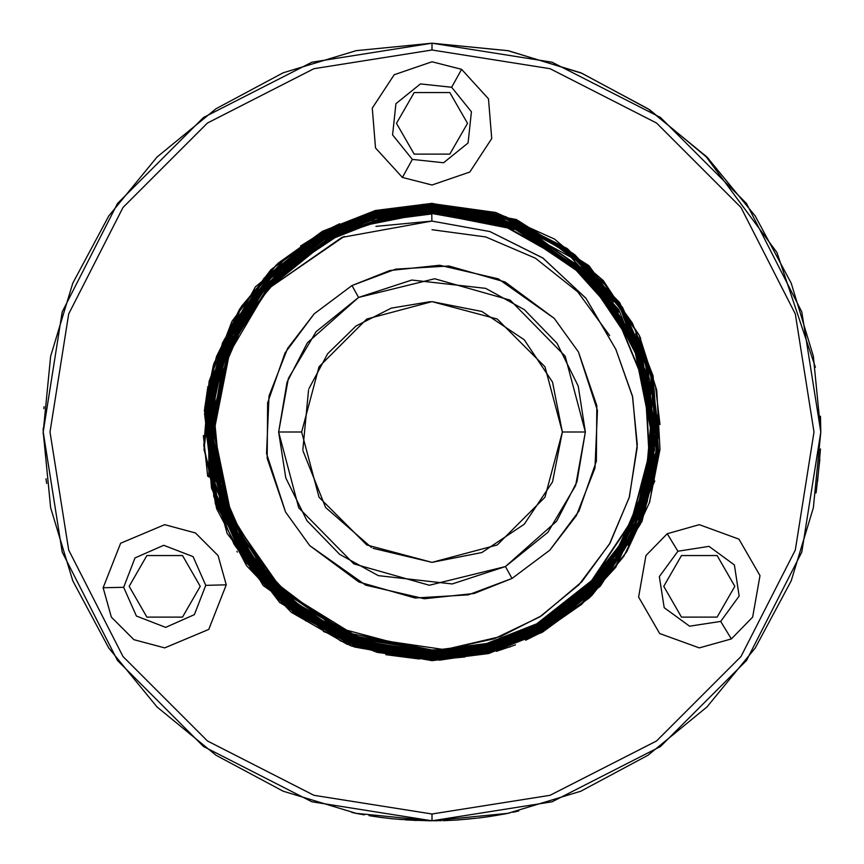 <?xml version="1.0" encoding="UTF-8"?>
<svg xmlns="http://www.w3.org/2000/svg" width="864" height="864" viewBox="0 0 864 864"><rect width="100%" height="100%" fill="white"/><g stroke="black" fill="none" stroke-linecap="round" stroke-linejoin="round"><path stroke-width="1.3" d="M817.614 481.712L820.433 448.956M819.828 459.486L816.221 491.519M816.124 492.113L815.983 493.042M432 229.684L485.741 236.995L535.518 258.271L577.8 291.913L609.638 335.524M432 301.601L366.8 319.075L319.075 366.8L301.601 432L278.694 432L288.36 378.432L316.127 331.625L358.506 297.464L434.711 278.726L510.214 300.154L565.207 356.13L585.306 432L562.399 432L585.306 432L575.64 485.568L547.873 532.375L505.494 566.536L429.289 585.284L353.786 563.846L298.782 507.87L278.694 432L301.601 432L319.075 497.2L366.8 544.925L432 562.399L497.2 544.925L544.925 497.2L562.399 432L544.925 366.8L497.2 319.075L432 301.601L497.2 319.075L544.925 366.8L562.399 432L544.925 497.2L497.2 544.925L432 562.399L366.8 544.925L319.075 497.2L301.601 432L319.075 366.8L366.8 319.075L432 301.601L481.907 311.526L524.21 339.79L552.474 382.104L562.399 432L552.474 481.907L524.21 524.21L481.896 552.474L432 562.399L373.01 548.294M371.444 547.484L325.642 507.449L302.994 450.997M302.843 449.971L308.588 389.88M309.031 388.606L327.715 353.711L356.011 326.03L391.295 308.113L430.337 301.612M505.494 566.536L556.675 521.208L576.958 481.896L585.306 432L578.286 386.143L557.053 343.321L524.34 309.625L485.708 288.414L411.826 280.033L358.506 297.464L351.983 285.53L389.804 270.529L439.679 265.28L498.312 278.845L554.267 318.395L578.47 351.983L597.499 410.476L594.961 468.018L576.439 515.614L549.828 550.206L512.017 578.47L505.494 566.536L512.017 578.47L474.196 593.471L424.321 598.72L365.688 585.155L309.733 545.605L285.53 512.017L266.501 453.524L269.039 395.982L287.561 348.386L314.172 313.794L351.983 285.53L358.506 297.464L307.325 342.792L287.042 382.104L278.694 432L285.714 477.857L306.947 520.679L339.66 554.375L378.292 575.586L452.174 583.967L505.494 566.536M344.174 236.412L266.9 289.688L327.478 240.667L377.849 220.763L431.795 213.905L431.892 221.054L375.916 226.39M431.892 221.054L489.92 231.574L542.732 257.936L585.922 298.21L615.773 349.25L632.632 396.976L637.189 447.498L629.251 497.556L609.433 544.158L579.01 584.69L539.773 616.864L494.132 638.852L444.55 649.609L357.361 636.79L282.377 590.501L231.844 518.303L214.024 432L227.675 356.087L266.9 289.688L341.874 237.362L431.892 221.054L431.795 213.905L376.52 221.108L327.478 240.667L266.9 289.688L227.675 356.087L214.024 432L231.833 518.314L282.377 590.501L357.35 636.8L444.55 649.609L500.537 636.541L541.609 615.676L581.774 581.753L610.114 542.981L629.446 496.865L637.265 444.658L632.426 396.058L615.773 349.25L586.062 298.393L542.97 258.098L489.834 231.541L431.892 221.054M309.733 545.605L358.862 582.023L415.055 598.039L468.342 594.896L512.017 578.47L549.828 550.206L578.977 511.067L596.322 461.182L596.819 405.702L578.47 351.983L554.267 318.395L505.138 281.977L448.945 265.961L395.658 269.104L351.983 285.53L314.172 313.794L285.023 352.933L267.678 402.818L267.181 458.298L285.53 512.017L309.733 545.605M431.806 649.976L444.55 649.609L431.806 649.976L346.723 632.675L278.705 587.131L230.839 516.402L213.786 432L221.746 373.432L244.89 319.561L279.094 276.145L327.305 240.354L376.315 220.806L432 213.548L504.814 226.357L570.64 263.509L616.745 315.792L644.89 383.67L649.231 454.108L631.832 520.117L593.514 579.085L536.749 623.754L486.27 643.691L432.205 650.57L432.194 649.976L432.205 650.57L487.717 643.313L536.922 624.056L488.009 643.594L432 650.916L357.037 637.74L293.792 601.906L249.08 552.539L218.441 481.054L213.894 410.378L231.358 343.688L272.149 281.912L326.851 239.533L267.797 287.226L229.5 348.959L213.937 413.77L221.357 491.076L251.381 555.347L298.62 605.275L363.906 639.749L432 650.57L359.564 638.269L295.726 603.018L250.085 553.435L220.072 486.248L213.872 414.601L230.17 347.35L270.454 284.267L327.024 239.836L377.622 219.856L431.795 212.965L431.806 213.548L431.795 212.954L376.024 220.266L327.024 239.836L379.674 218.981L432.194 212.609L516.38 229.424L590.447 280.076L635.429 349.369L651.272 432L634.284 347.512L587.66 277.733L515.711 229.522L431.795 212.954L515.981 229.63L586.786 276.858L634.468 347.954L651.272 432L643.399 490.396L620.05 544.936L583.956 590.263L537.203 624.575L486.497 644.598L432.205 651.51L432.194 650.916L432.205 651.51L346.712 634.327L275.162 585.749L228.636 515.106L212.252 432L228.474 348.991L276.361 276.707L348.16 228.679L431.795 212.015L431.806 212.609L431.795 212.015L516.316 228.755L587.693 276.426L635.429 347.825L652.223 432L644.317 490.622L620.816 545.486L584.582 590.954L537.656 625.396L486.734 645.516L432.205 652.45L432.194 651.866L432.205 652.45L488.797 644.976L537.656 625.396L585.014 590.544L621.691 544.018L644.252 490.838L652.223 432L634.77 346.248L585.522 274.288L513.486 227.599L431.795 212.015L349.002 228.334L276.361 276.707L228.258 349.51L212.252 432L222.167 497.113M389.869 217.685L336.895 235.418M327.305 240.354L284.105 271.382L249.577 312.098L226.552 358.279L215.244 406.631M214.402 415.454L213.786 432L228.29 510.095L271.037 579.161L334.044 626.81L419.731 649.642M432.194 213.548L506.077 226.444L568.706 261.49L616.162 314.226L645.613 385.312L649.404 455.76L631.606 521.489L590.868 582.444L536.922 624.056L590.598 582.217L631.303 521.316L649.058 455.771L645.214 385.128L615.74 314.215L568.318 261.619L505.764 226.703L432 213.548M432.302 650.916L434.592 650.905M491.065 642.762L528.844 628.258M536.922 624.056L584.701 588.708M632.264 520.009L642.492 491.432M646.067 476.874L650.581 425.39M649.404 408.553L637.232 356.616L612.014 307.994L575.932 267.527L532.645 238.032M469.206 216.713L444.377 213.894M231.379 343.645L212.911 437.227M214.067 454.993L226.228 507.265L251.554 556.222L287.852 596.905L331.398 626.519M394.61 647.73L419.515 650.57M423.76 212.771L372.589 220.849M341.647 232.146L326.851 239.522M616.237 551.707L641.898 496.789L651.629 432L644.015 489.478L622.555 541.35L586.397 588.362L537.203 624.575L584.518 589.712L620.827 543.629L643.356 490.558L651.629 432L649.112 399.017M522.547 632.286L537.376 624.877L583.416 591.257M593.644 580.856L604.055 568.663M610.081 303.61L572.983 263.768M540.043 240.97L518.227 230.202M500.256 223.452L478.04 217.458M466.992 215.395L432.194 212.609M440.186 651.704L491.638 643.572M233.626 526.381L265.28 574.992L310.327 614.812L370.451 642.751L432.205 651.51L488.236 644.144L537.376 624.877L484.315 645.516L431.806 651.866L347.263 634.943L273.316 584.356L228.161 514.847L212.252 432L219.056 487.49L239.479 538.52M246.931 550.973L290.671 600.556M323.708 623.43L345.535 634.208M363.604 641.002L385.819 646.996M396.932 649.069L431.806 651.866M423.781 211.82L402.354 213.689M385.182 216.734L325.004 239.479M308.966 249.329L282.82 270M274.007 278.597L248.875 309.744M239.36 325.382L236.758 330.242M227.761 349.801L216.756 385.852M213.559 404.924L211.907 432L230.299 343.753L276.253 276.318L349.272 227.848L432.194 211.669L517.082 228.69L590.944 279.245L636.282 348.97L652.568 432L644.738 490.385L623.322 541.912L587.056 589.032L537.818 625.709L484.358 646.466L432 652.806L377.611 645.678L328.18 626.551L283.9 595.458L249.307 555.649L224.111 505.904L212.047 449.831L214.132 396.662L229.608 343.861L268.142 283.997L326.117 238.183L377.158 218.03L431.795 211.075L431.806 211.669L431.795 211.075L374.9 218.624L326.117 238.183L267.462 284.764L229.608 343.861L214.099 396.911L212.058 450.014L223.852 505.192L247.18 552.442L283.187 594.799L327.769 626.335L377.773 645.721L432 652.806M522.86 633.172L537.818 625.709L584.096 591.916M594.41 581.407L604.789 569.246M617.144 552.042L643.032 496.292M646.996 481.432L652.568 432L645.397 376.369L624.91 325.22M617.49 312.8L573.685 263.131M540.529 240.16L518.692 229.37M500.537 222.545L478.321 216.562M467.132 214.466L432.194 211.669M440.122 652.644L492.059 644.436M431.806 652.806L357.912 640.062L296.309 606.323L257.234 567.173L229.986 521.564L213.84 467.435L211.626 414.731L222.88 360.234L246.888 311.051L281.524 269.914L325.955 237.881L379.782 217.015L432.194 210.73L517.806 227.977L591.624 278.586L637.254 348.872L653.162 432L636.941 349.024L591.311 278.77L517.428 228.204L431.795 211.075L517.892 228.388L589.982 277.398L636.628 348.268L653.508 432L645.678 490.547L623.279 543.866L588.19 589.237L538.11 626.227L587.65 589.28L623.365 543.035L645.44 490.05L653.162 432L645.311 490.536L622.339 544.774L585.479 591.397L538.11 626.227L486.961 646.423L432.205 653.389L432.194 652.806L432.205 653.389L485.708 646.747L538.272 626.53L485.395 647.179L432 653.746L378.4 646.844L328.784 627.944L284.764 597.488L246.056 552.442L222.199 503.312L210.946 447.865L213.332 395.744L228.744 343.505L267.516 283.295L325.663 237.362L376.92 217.112L431.795 210.136L431.806 210.73L431.795 210.136L517.417 227.167L588.848 274.925L637.189 347.144L654.102 432L646.164 491.011L622.264 546.739L585.77 592.423L538.553 627.048L487.199 647.341L432.205 654.329L432.194 653.746L432.205 654.34L485.784 647.698L538.553 627.048L586.321 591.894L623.862 544.039L647.352 486.497L654.102 432L637.675 348.343L591.624 277.733L520.96 228.679L431.795 210.136L378.248 216.778L325.663 237.362L266.782 284.105L228.733 343.505L213.354 395.615L211.162 450.565L222.977 505.537L246.402 552.971L282.388 595.35L327.089 627.048L377.546 646.628L432 653.4L357.62 640.948L295.715 607.046L258.012 569.7L229.684 523.195L214.25 474.984L210.503 417.182L221.238 362.178L245.268 311.807L280.465 269.622L325.663 237.362L279.59 270.443M325.955 237.881L317.585 242.698M291.535 261.155L280.444 270.929M267.851 283.802L252.871 302.324M242.708 317.704L236.898 327.953M223.96 357.145L211 435.748L225.428 510.494M229.694 520.895L237.46 536.814M248.173 554.591L290.174 601.366M296.309 606.312L353.225 638.334L419.634 652.471M423.965 210.881L371.693 219.143M496.314 651.391L515.452 644.846M432.302 653.746L434.538 653.724M443.837 653.422L462.683 651.596M491.789 645.494L530.172 630.752M538.272 626.53L584.766 592.564M595.242 581.893L608.137 566.482M634.867 521.111L653.508 432L646.294 376.078L625.698 324.702M618.311 312.347L574.409 262.505M541.015 239.35L519.134 228.539M500.807 221.648L478.624 215.665M467.273 213.527L432.194 210.73M267.278 283.036L252.115 301.774M242.276 316.591L235.991 327.661M223.452 355.806L217.89 373.28M210.881 451.364L213.494 470.966M219.143 494.845L230.137 524.2M264.622 577.638L287.809 600.61M303.253 612.652L357.361 640.861L419.548 653.4M467.413 212.598L432.194 209.779L377.179 216.691L325.501 237.049L375.754 217.058L432.194 209.779L518.465 227.232L592.358 277.992L638.302 348.948L654.448 432L646.542 490.957L624.056 544.396L588.794 589.961L538.726 627.361L488.527 647.352L432 654.685L359.996 642.406L294.602 606.928L245.948 553.986L212.738 470.113L215.676 379.501L256.489 294.97L325.22 236.531L376.693 216.205L431.795 209.196L431.806 209.779L431.795 209.196L378.173 215.827L325.048 236.228L378.421 215.406L432 208.84L504.608 220.936L570.985 257.278L618.883 309.776L652.374 395.55L648.994 485.255L607.64 570.197L539.179 628.182L487.426 648.248L432.205 655.268L432.194 654.685L432.205 655.268L485.86 648.648L539.006 627.88L488.916 648.227L432 655.625L343.667 637.124L265.95 581.461L220.201 503.269L209.196 414.04L226.552 343.818L266.954 281.113L324.767 235.71L376.456 215.287L431.795 208.256L431.806 208.84L431.795 208.256L517.882 225.331L590.22 273.629L639.727 348.376L655.992 432L648.032 491.314L624.769 546.21L587.444 593.438L539.46 628.7L487.663 649.166L432.205 656.219L432.194 655.625L432.205 656.219L485.935 649.598L539.46 628.7L589.702 591.224L625.277 545.346L647.924 491.702L655.981 432L638.204 344.693L591.073 274.482L517.19 225.04L431.795 208.256L378.108 214.877L324.767 235.71L266.954 281.102L226.109 344.855L209.196 414.029L221.054 505.742L267.116 582.736L344.401 637.438L432 655.625M364.111 644.134L431.806 654.685L359.554 642.622L293.296 606.344L245.506 553.975L212.231 469.206L215.158 380.149L255.139 296.136L325.048 236.228L255.355 296.428L215.46 380.387L212.609 469.368L245.938 553.997L293.738 606.247L359.996 642.406L431.806 654.685L487.026 647.741L538.726 627.361L585.446 593.222M595.998 582.466L609.044 566.838M635.753 521.424L654.448 432M654.458 432L647.19 375.786L626.486 324.173M619.153 311.904L575.122 261.878M541.49 238.54L519.556 227.696M501.077 220.741L478.948 214.769M560.542 614.455L576.331 602.219M594.994 584.41L637.448 518.972L654.329 450.014L642.632 358.798L596.678 281.729L519.772 227.146L432 209.196L518.314 226.519L595.534 280.498L642.924 359.651L654.329 450.014L637.027 519.955L596.678 582.595L539.006 627.88M432 208.85L381.596 214.639L334.001 231.584M325.048 236.228L280.206 268.574M266.922 282.031L237.557 322.823L217.966 369.544M213.505 387.634L210.179 409.752M209.833 413.467L215.071 483.203L241.196 547.117M250.949 561.892L272.7 587.768M294.689 607.435L303.556 614.023M315.652 621.972L359.554 642.622M500.861 219.683L432 208.84M653.53 385.463L651.337 375.98L658.336 432L657.72 415.076M439.819 655.484L491.033 647.654L539.179 628.182L604.67 573.912L646.585 494.273M650.992 476.28L654.307 454.194M654.62 450.684L649.426 380.851L623.171 316.58M613.526 301.946L591.926 276.188M548.208 241.391L504.608 220.936M417.776 655.182L431.806 655.625L359.24 643.507L292.745 607.111L244.717 554.472L211.118 468.266L214.585 378.508L256.165 293.285L324.594 235.397L281.038 266.522L246.478 306.558L220.579 358.258L209.218 409.838M658.692 432L651.618 375.678L658.692 432M208.915 413.154L214.078 483.084L240.451 547.711M250.009 562.205L271.566 587.963M295.391 609.174L359.24 643.507M363.496 644.922L399.816 653.314M501.628 218.938L432.194 207.9L376.715 214.866L324.594 235.397L374.998 215.309L432.194 207.9L515.041 223.798L591.743 274.666L639.608 347.155L656.338 432L648.259 491.778L625.579 545.519L589.939 591.484L539.633 629.014L485.546 650.052L431.806 656.564L358.927 644.404L295.142 610.168L243.918 554.98L215.654 492.923L207.198 432L225.817 520.56L272.851 590.101L349.337 640.483L432.205 656.219L344.682 638.582L269.773 586.958L224.035 516.305L207.198 432L214.898 373.507L238.777 316.926L277.873 268.175L324.14 234.576L266.252 280.476L226.724 341.053L208.256 413.975L207.544 432L208.256 413.975L225.742 343.332L266.263 280.476L324.313 234.878L376.229 214.38L431.795 207.317L431.806 207.9L431.795 207.306L378.022 213.926L324.14 234.576L374.598 214.445L432 206.96L524.621 227.221L601.139 283.9L645.127 360.256L656.208 450.122L645.548 502.783L622.296 552.085L586.429 595.696L539.914 629.532L487.89 650.074L432.205 657.158L432.194 656.564L432.205 657.158L374.976 649.858L322.283 628.711L278.014 596.43L243.551 555.498L215.968 496.12L206.604 432L214.056 374.393L238.378 316.44L276.113 269.017L323.86 234.058L375.991 213.462L431.795 206.377L431.806 206.96L431.795 206.366L377.946 212.976L323.86 234.058L277.463 267.754L238.421 316.386L214.348 373.259L206.604 432L215.125 493.236L243.551 555.498L277.506 595.955L320.598 627.761L373.81 649.555L432.205 657.158L486.011 650.549L539.914 629.532L587.455 594.724L623.603 549.979L646.024 501.347L656.208 450.122L654.977 402.656L641.909 351.335L595.534 277.733L517.914 224.316L432 206.96L376.391 213.98L324.14 234.565L272.927 272.992L233.647 326.02M467.143 653.778L530.939 633.528M539.633 629.014L593.201 588.179M597.1 584.042L606.29 573.404M638.41 520.009L656.338 432L650.819 382.72M646.358 365.98L642.416 354.37M612.22 298.577L602.996 286.956M595.696 278.77L574.862 259.211M542.441 236.92L520.711 226.141M213.332 379.674L208.602 406.75M207.328 424.192L207.187 432L217.08 497.783M221.983 512.05L238.388 546.091M248.94 562.334L292.302 607.954L348.214 640.418M363.247 645.84L395.258 653.562M422.356 656.37L431.806 656.564M432.194 206.96L490.558 214.672L543.704 236.552L586.721 268.423L620.482 308.772L654.836 399.092L650.819 485.698L608.677 571.925L539.914 629.532L595.004 587.66M598.925 583.438L615.719 562.529M623.452 550.876L630.796 538.142M651.1 484.531L655.873 457.229M656.705 416.038L645.581 360.515L620.482 308.772M616.529 302.94L571.806 255.528M554.418 243.065L493.679 215.536M481.064 212.339L444.29 207.284M540.076 629.834L489.564 649.998L431.806 657.515L487.631 650.506L540.086 629.845M431.806 657.515L353.149 643.334L289.138 606.614L242.838 555.034L213.257 487.642L206.258 432L214.024 373.118L236.995 318.114L275.13 269.492L323.698 233.744L378.184 212.555L432 206.021L504.176 218.171L569.711 253.141L620.503 307.735L650.84 376.272L657.104 450.706L640.321 519.426L600.491 582.584L540.367 630.353L488.128 650.992L432.205 658.098L432.194 657.515L432.205 658.098L486.097 651.499L540.367 630.353L602.575 580.208L641.218 517.266L657.191 449.626L650.84 376.272L620.233 307.314L568.534 252.245L505.062 218.473L432 206.021M510.365 646.769L509.544 647.071M207.932 386.564L204.325 411.145M396.5 208.85L332.251 229.306M236.52 318.924L226.865 337.597M225.223 341.258L206.248 432L213.257 487.642M216.313 498.474L244.123 556.999M382.774 652.104L419.85 657.191M432.194 206.021L510.991 220.212L575.23 257.072L621.583 308.74L651.197 376.25L657.364 451.818L638.323 524.912L598.817 584.96L540.529 630.666L490.028 650.851L432 658.454L361.001 646.715L291.827 609.53L242.503 555.606L212.728 487.955L206.388 413.802L223.128 344.671L263.12 281.146L323.406 233.226L375.764 212.555L431.795 205.427L431.806 206.021L431.795 205.427L377.849 212.036L323.406 233.226L262.008 282.398L223.258 344.358L206.701 410.184L212.728 487.955L243.724 557.464L295.423 612.317L358.895 646.013L432 658.454L487.966 651.391L540.529 630.666L562.518 616.95M322.391 231.368L270.788 269.892L231.973 321.278L209.034 381.445L203.785 445.63L216.637 508.723L246.575 565.736L291.222 612.144L347.047 644.252L291.6 612.436M237.427 552.042L237.006 551.362M207.695 476.226L203.407 435.607M204.628 408.121L213.397 365.051M322.391 231.358L375.44 210.481L432 203.375L516.413 219.532L588.892 265.702L639.209 335.383L656.78 390.28L659.966 449.377L649.404 502.751L623.862 556.34L589.464 597.758L542.365 632.221L488.689 653.486L432.194 660.625L354.456 647.071L279.774 602.575L227.102 533.412L204.055 449.582L213.97 363.215L255.409 286.794L322.391 231.358L375.3 210.73L431.795 203.548L431.806 204.131L431.795 203.548L496.39 212.76L554.602 239.134L603.234 280.584L639.209 335.383L603.137 280.476L554.569 239.101L495.418 212.479L431.795 203.548L375.386 210.708L322.51 231.574L278.046 263.358L241.434 306.266L216.486 356.756L204.509 413.694L215.946 358.322L239.512 309.236L276.394 264.892L322.391 231.358L375.44 210.481L432 203.375L375.44 210.481L322.391 231.358L255.409 286.794L213.97 363.215L204.055 449.582L227.102 533.412L279.774 602.575L354.456 647.071L432 660.334L432.194 659.394L432.205 659.988L488.495 652.838L541.264 632.005L599.864 586.084L640.051 524.804L658.562 455.404L652.655 375.764L619.909 303.469L573.188 253.465L505.634 216.68L431.795 204.487L431.806 205.081L431.795 204.487L375.624 211.626L322.963 232.405L375.527 211.648L432 204.131L504.608 216.335L574.862 254.804L622.49 307.336L652.655 375.764L658.595 455.069L640.202 524.459L599.832 586.116L541.264 632.005L488.592 652.817L432 659.988L340.87 641.045L262.861 585.058L215.352 503.604L204.509 413.694L215.611 504.36L263.326 585.565L341.388 641.272L432 659.988L354.456 647.071L432 660.625L488.106 653.638L541.912 632.47L591.494 595.804L626.724 551.804L649.588 502.168L659.977 449.15L656.77 390.182L639.209 335.383L588.892 265.702L516.413 219.532L432 203.375M627.977 545.141L637.351 527.051M639.155 523.044L647.449 501.131M651.337 487.501L658.163 437.27L653.108 384.361M648.173 365.504L635.677 333.709M481.043 211.367L444.193 206.334M431.806 658.454L354.251 644.738L290.444 608.882L244.447 559.159L212.339 487.858L206.194 411.923L225.256 338.861L264.838 278.716L323.244 232.924L373.864 212.695L432 205.081L505.591 217.663L570.359 252.461L618.16 302.605L651.748 376.024L658.098 450.101L641.358 519.383L598.493 586.181L540.81 631.184L488.354 651.899L432.205 659.038L432.194 658.454L432.205 659.038M432.194 205.081L509.803 218.776L573.782 254.696L619.823 304.398L652.115 376.034L657.785 457.11L639.824 523.865L598.32 586.883L540.983 631.487L599.292 585.317L640.699 520.96L657.655 454.982L651.758 376.024L618.98 303.772L572.216 253.897L506.984 218.138L432.194 205.081L375.916 212.155L323.244 232.924L283.003 260.993L248.227 299.117M235.516 318.794L207.511 400.367L212.339 487.858M214.877 497.016L229.241 533.207M259.708 579.15L287.366 606.388M347.814 642.287L370.462 649.976M383.119 653.152L419.774 658.13M432.205 659.048L488.268 651.92L540.81 631.184L488.257 652.288L432 659.394L357.491 646.52L289.721 609.055L241.607 555.952L211.82 488.203L205.87 409.007L224.219 339.746L264.46 278.262L322.963 232.405L263.336 279.493L223.798 340.708L205.729 410.465L211.82 488.203L250.916 569.182L305.986 620.968M477.673 818.111L488.527 816.664M496.336 815.443L506.369 813.618M512.816 812.311L516.078 811.598M517.946 811.177L518.767 810.994M517.18 811.35L515.527 811.717M509.62 812.97L508.064 813.283M442.994 820.649L458.719 819.882M408.316 820.076L430.542 820.8M359.078 813.899L359.899 814.05M361.4 814.331L362.945 814.622M369.036 815.67L380.462 817.366M351.842 812.452L352.825 812.657M354.51 813.002L358.798 813.845M393.001 818.834L379.469 817.236M364.424 814.882L360.688 814.201M355.136 813.121L352.48 812.581M508.021 813.294L505.721 813.748M496.487 815.411L488.981 816.599M476.626 818.23L454.961 820.12M436.914 820.768L399.47 819.439M46.613 483.44L46.019 478.753M43.2 434.02L43.211 429.667M43.222 428.198L43.211 429.214M44.021 406.674L43.902 408.704M432.324 659.394L434.635 659.372M440.456 659.232L464.897 656.975M493.333 650.927L532.775 635.764M540.983 631.487L582.152 602.629L616.259 565.013L654.21 479.304M649.328 366.066L638.323 337.133M604.325 284.17L576.882 257.213M508.874 218.441L493.895 213.635M480.73 210.341L444.269 205.405M323.482 631.508L377.298 652.396L432 659.048L358.43 647.212L293.836 612.727L244.372 560.714L211.421 488.074L205.524 408.964L222.556 342.706L264.114 278.122L322.79 232.092L375.635 211.259L432 204.131L501.271 214.866L567.346 248.573L619.715 302.573L653.033 375.818L658.951 454.993L641.898 521.456L600.253 586.17L541.436 632.318L487.696 653.4L432 660.334M129.136 586.321L146.923 555.52L182.488 555.52L200.275 586.321L182.488 617.123L146.923 617.123L129.136 586.321L146.923 555.52L182.488 555.52L200.275 586.321L182.488 617.123L200.275 586.321L182.488 555.52L146.923 555.52L129.136 586.321L146.923 617.123L129.136 586.321L146.923 617.123L182.488 617.123L146.923 617.123L182.488 617.123L200.275 586.321L182.488 555.52L146.923 555.52L129.136 586.321M717.077 617.123L681.512 617.123L663.725 586.321L681.512 555.52L717.077 555.52L734.864 586.321L717.077 617.123L681.512 617.123L663.725 586.321L681.512 555.52L717.077 555.52L681.512 555.52L663.725 586.321L681.512 617.123L717.077 617.123L734.864 586.321L717.077 617.123L734.864 586.321L717.077 555.52L734.864 586.321L717.077 555.52L681.512 555.52L663.725 586.321L681.512 617.123L717.077 617.123M494.413 815.756L493.808 815.854M470.567 818.878L455.058 820.12M441.428 820.681L405.734 819.914M382.471 817.636L369.425 815.735M393.433 818.878L416.297 820.487M431.579 820.8L507.848 813.326L580.792 791.197L648 755.276L706.925 706.925L755.276 648L791.197 580.792L813.326 507.848L820.8 432L813.326 356.152L791.197 283.208L755.276 216L706.925 157.075L648 108.724L580.792 72.803L507.848 50.674L432 43.2L356.152 50.674L283.208 72.803L216 108.724L157.075 157.075L108.724 216L72.803 283.208L50.674 356.152L43.2 432L50.674 507.848L72.803 580.792L108.724 648L157.075 706.925L216 755.276L283.208 791.197L356.152 813.326L432 820.8L432 813.953L550.033 795.258L656.51 741.01L741.01 656.51L795.258 550.033L813.953 432L795.258 313.967L741.01 207.49L656.51 122.99L550.033 68.742L432 50.047L432 43.2L552.15 62.23L660.528 117.45L746.55 203.472L801.77 311.85L820.8 432L801.77 552.15L746.55 660.528L660.528 746.55L552.15 801.77L432 820.8L311.85 801.77L203.472 746.55L117.45 660.528L62.23 552.15L43.2 432L62.23 311.85L117.45 203.472L203.472 117.45L311.85 62.23L432 43.2L432 50.047L313.967 68.742L207.49 122.99L122.99 207.49L68.742 313.967L50.047 432L68.742 550.033L122.99 656.51L207.49 741.01L313.967 795.258L432 813.953L432 820.8M708.847 159.019L649.706 109.868L582.055 73.321L508.518 50.803L432 43.2M704.981 155.153L776.898 252.526L815.378 367.297M820.487 416.286L820.8 432M339.52 223.819L322.79 232.092L300.542 245.992M240.872 308.2L208.602 388.163L208.926 477.144M213.505 495.677L234.058 544.244L262.721 584.021M385.895 654.707L419.483 659.059M590.242 267.883L514.782 219.64L432 204.131M424.418 204.271L373.118 211.918M525.679 640.17L541.436 632.318L581.558 604.4L615.816 567.216L654.836 480.892M659.977 424.537L655.571 386.91M653.033 375.818L632.308 323.039L600.512 278.435M439.279 660.215L491 652.536M123.649 587.293L134.989 557.971L163.739 545.26L193.05 556.6L205.762 585.349L194.422 614.671L165.672 627.383L136.361 616.043L123.649 587.293L136.361 616.043L165.672 627.383L194.422 614.671L205.762 585.349L226.292 584.863L218.063 555.52L195.512 532.969L164.711 524.718L120.636 543.272L103.118 587.779L111.359 617.123L133.898 639.673L164.711 647.924L208.775 629.37L226.292 584.863L208.775 629.37L164.711 647.924L133.898 639.673L111.359 617.123L103.118 587.779L123.649 587.293L103.118 587.779L120.636 543.272L164.711 524.718L195.512 532.969L218.063 555.52L226.292 584.863L205.762 585.349L193.05 556.6L163.739 545.26L134.989 557.971L123.649 587.293M720.662 621.4L689.602 626.238L664.222 607.694L659.383 576.634L677.927 551.254L708.988 546.415L734.368 564.948L739.206 596.009L720.662 621.4L739.206 596.009L734.368 564.948L708.988 546.415L677.927 551.254L667.246 533.714L645.937 555.52L638.626 597.024L659.696 633.517L699.289 647.924L731.344 638.928L752.641 617.123L759.964 575.629L738.893 539.125L699.289 524.718L667.246 533.714L699.289 524.718L738.893 539.125L759.964 575.629L752.641 617.123L731.344 638.928L720.662 621.4L731.344 638.928L699.289 647.924L659.696 633.517L638.626 597.024L645.937 555.52L667.246 533.714L677.927 551.254L659.383 576.634L664.222 607.694L689.602 626.238L720.662 621.4M352.469 646.348L349.499 645.224M449.788 92.556L467.564 123.358L449.788 154.159L414.212 154.159L396.436 123.358L414.212 92.556L449.788 92.556L467.564 123.358L449.788 154.159L414.212 154.159L396.436 123.358L414.212 154.159L449.788 154.159L467.564 123.358L449.788 92.556L414.212 92.556L449.788 92.556L414.212 92.556L396.436 123.358L414.212 92.556L396.436 123.358L414.212 154.159L449.788 154.159L467.564 123.358L449.788 92.556M347.198 644.317L432 660.625M639.209 335.383L640.742 338.742L639.209 335.383M432 813.953L313.967 795.258L207.49 741.01L122.99 656.51L68.742 550.033L50.047 432L68.742 313.967L122.99 207.49L207.49 122.99L313.967 68.742L432 50.047L550.033 68.742L656.51 122.99L741.01 207.49L795.258 313.967L813.953 432L795.258 550.033L741.01 656.51L656.51 741.01L550.033 795.258L432 813.953M402.462 177.422L412.312 159.397L443.567 162.767L468.04 143.046L471.409 111.791L451.688 87.318L461.538 69.293L432 61.754L461.538 69.293L451.688 87.318L471.409 111.791L468.04 143.046L443.567 162.767L412.312 159.397L392.591 134.914L395.96 103.669L420.433 83.948L451.688 87.318L420.433 83.948L395.96 103.669L392.591 134.914L412.312 159.397L402.462 177.422L432 184.961L402.462 177.422L375.505 147.938L372.308 108.119L394.211 74.704L432 61.754M461.538 69.293L488.495 98.777L491.692 138.596L469.789 172.012L432 184.961"/></g></svg>

